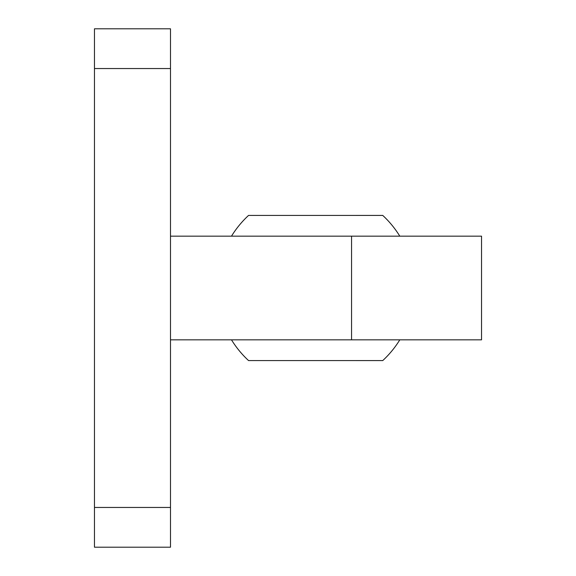 <?xml version="1.0" encoding="UTF-8"?>
<svg xmlns="http://www.w3.org/2000/svg" width="576" height="576" viewBox="0 0 576 576"><rect width="100%" height="100%" fill="white"/><g stroke="black" fill="none" stroke-linecap="round" stroke-linejoin="round"><path stroke-width="0.86" d="M170.496 68.544L170.496 28.8L94.464 28.8L94.464 68.544L170.496 68.544L170.496 507.456L94.464 507.456L94.464 68.544M94.464 507.456L94.464 547.2L170.496 547.2L170.496 507.456M94.464 28.8L170.496 28.8M170.496 339.84L481.536 339.84L481.536 236.16L170.496 236.16M399.802 339.84A98.842 98.842 0 0 1 382.745 360.583L248.551 360.576A98.842 98.842 0 0 1 231.494 339.84M399.802 236.16A98.842 98.842 0 0 0 382.745 215.417L248.551 215.424A98.842 98.842 0 0 0 231.494 236.16M370.944 360.576L334.764 360.576M370.944 215.424L334.764 215.424M351.554 236.16L351.554 339.84"/></g></svg>

